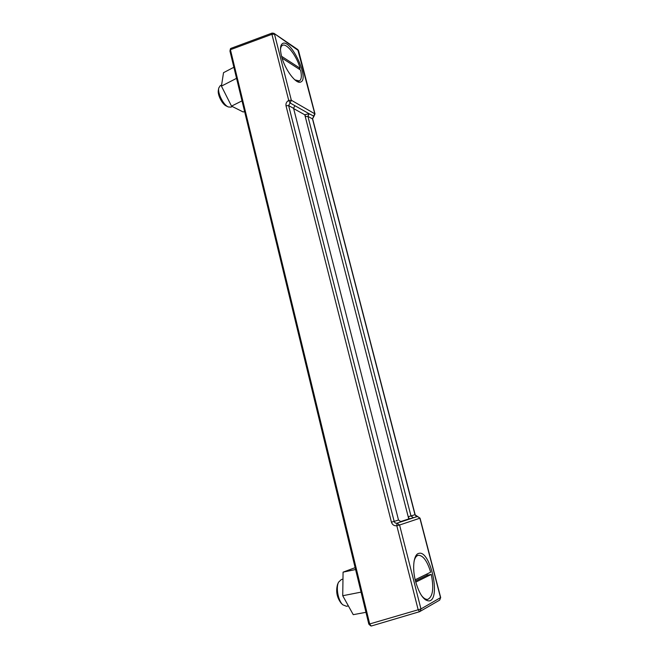 <?xml version="1.0" encoding="UTF-8"?>
<svg xmlns="http://www.w3.org/2000/svg" width="659" height="659" viewBox="0 0 659 659"><rect width="100%" height="100%" fill="white"/><g stroke="black" fill="none" stroke-linecap="round" stroke-linejoin="round"><path stroke-width="0.99" d="M368.916 624.18L418.168 609.781L396.809 525.734L399.576 525.009L396.949 523.188L396.809 525.734C394.181 526.03 392.377 524.836 391.413 522.142L394.173 521.417C394.65 522.768 395.581 523.353 396.949 523.188L401.109 521.829L398.506 520.025L293.584 108.348L294.837 105.662L309.137 113.743L307.91 116.355L411.002 516.022L413.539 517.752L409.288 518.814L408.201 516.747L305.257 116.618L305.249 114.592L309.137 113.743L313.981 116.256L314.994 113.925L298.56 50.694L273.93 33.312L272.109 33.074L230.666 48.469L229.991 51.015M368.801 624.04L229.958 51.105M272.109 33.074L271.92 34.301L230.428 49.697L369.757 624.188L371.206 626.034L419.495 611.7M286.014 105.77C285.676 103.414 286.583 101.634 288.724 100.432L290.075 102.969L288.634 105.58L286.014 105.77L391.413 522.142M313.981 116.256L312.498 118.917L314.763 113.661L297.753 49.532L298.56 50.694M371.206 626.034L419.577 611.692L439.685 600.102L440.533 597.688L419.882 518.221L399.576 525.009L420.961 608.941L418.168 609.781L419.577 611.692L420.071 611.478L420.961 608.941L440.682 597.548L420.047 518.155L417.394 516.491L401.109 521.829M415.524 581.238C419.322 594.237 423.877 600.802 429.19 600.926C441.266 599.426 430.302 549.812 418.91 553.362C413.77 554.054 411.949 567.704 415.524 581.238M281.5 56.031C284.721 69.541 296.41 84.945 300.85 81.947C309.697 78.652 290.734 38.477 282.563 43.519C280.232 45.018 279.877 49.194 281.5 56.031M400.071 521.771L408.761 518.938L408.201 516.747L415.154 514.671L312.728 119.18M420.047 518.155L414.989 514.737L312.498 118.917L307.91 116.355L305.257 116.618L304.796 114.806L293.642 108.578M304.796 114.806L305.249 114.592M408.761 518.938L409.288 518.814M221.613 84.995L220.188 85.728L218.755 88.042C217.478 93.183 223.426 104.987 228.245 106.939L230.93 107.145L232.24 106.486M228.113 106.873L226.251 105.967C222.223 104.328 217.289 94.534 218.351 90.25L218.73 88.191M244.563 111.363L243.253 112.014L231.523 106.124L221.432 86.131L236.556 78.33M231.523 106.124L242.018 100.868M221.432 86.131L223.516 72.688L233.879 67.267M298.848 68.94L300.125 68.297L281.574 56.303M282.101 58.165L300.578 70.06C301.888 75.999 301.493 79.64 299.375 80.958L297.736 81.774M300.125 68.297C296.929 56.246 286.624 42.687 282.414 45.364C281.269 45.99 280.627 47.473 280.503 49.804M294.853 79.863L299.375 80.958M414.074 561.254C414.939 557.736 416.356 555.743 418.3 555.29C423.053 555.282 427.18 560.916 430.689 572.177L415.178 579.78M415.475 581.032L427.263 575.208L431.274 574.417L415.763 582.128M426.958 574.005L427.263 575.208M421.373 595.357C423.655 598.339 425.796 599.665 427.806 599.344C432.872 596.692 434.026 588.38 431.274 574.417M365.959 612.318L353.249 614.666L342.729 595.728L343.075 572.152L355.135 567.663M343.075 572.152L355.588 569.533M342.729 595.728L361.066 592.128M342.622 604.641L341.098 603.15C336.848 597.466 335.67 591.205 337.573 584.376L338.438 582.441M342.968 579.17L341.378 579.5L338.528 582.226C335.744 587.655 338.182 600.736 342.779 604.797L346.453 606.272L348.389 605.909M294.837 105.662L290.075 102.969L291.344 100.25L314.994 113.925M293.584 108.348L288.634 105.58L394.173 521.417L398.506 520.025M291.344 100.25L288.724 100.432L271.92 34.301L274.506 34.194L291.344 100.25M417.46 516.483L417.394 516.491C416.645 516.87 415.895 516.261 415.154 514.671M368.867 624.172L370.671 625.844M229.958 51.031L230.419 48.84M273.93 33.312L297.753 49.532M439.685 600.102L440.682 597.548M282.414 45.364L280.783 46.221M418.3 555.29L415.895 555.792M427.806 599.344L425.36 599.805"/></g></svg>
